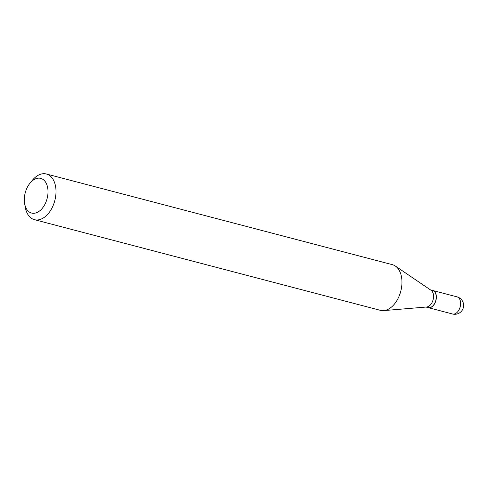 <?xml version="1.0" encoding="UTF-8"?>
<svg xmlns="http://www.w3.org/2000/svg" width="488" height="488" viewBox="0 0 488 488"><rect width="100%" height="100%" fill="white"/><g stroke="black" fill="none" stroke-linecap="round" stroke-linejoin="round"><path stroke-width="0.73" d="M428.208 307.623A8.857 5.588 -75.3 0 0 428.281 307.641A8.857 5.588 -75.3 0 0 431.252 307.214A8.857 5.588 -75.3 0 0 436.321 298.247A8.857 5.588 -75.3 0 0 432.771 290.506A8.857 5.588 -75.3 0 0 432.697 290.488M426.042 307.056L428.135 307.605A8.857 5.588 -75.3 0 0 433.466 305.177A8.857 5.588 -75.3 0 0 436.187 296.021A8.857 5.588 -75.3 0 0 436.083 295.197A8.857 5.588 -75.3 0 0 432.63 290.47L430.532 289.921M24.614 203.502L25.224 207.077A23.607 14.884 -75.3 0 0 34.428 219.667L380.39 310.337A23.607 14.884 -75.3 0 0 383.666 310.606L426.677 307.001A8.857 5.588 -75.3 0 0 433.496 295.313A8.857 5.588 -75.3 0 0 431.056 290.275L395.347 266.039A23.607 14.884 -75.3 0 0 392.358 264.667L46.397 174.002A23.607 14.884 -75.3 0 0 32.196 180.462L29.914 183.281A17.94 11.316 -75.3 0 0 24.4 201.831A17.94 11.316 -75.3 0 0 24.614 203.502A17.94 11.316 -75.3 0 0 38.241 211.877A17.94 11.316 -75.3 0 0 47.922 189.619A17.94 11.316 -75.3 0 0 29.914 183.281M433.503 305.134A8.668 5.466 -75.3 0 0 433.539 305.085A8.668 5.466 -75.3 0 0 436.205 296.125A8.668 5.466 -75.3 0 0 436.101 295.313A8.668 5.466 -75.3 0 0 436.089 295.252M34.428 219.667A23.607 14.884 -75.3 0 0 55.888 188.801A23.607 14.884 -75.3 0 0 46.397 174.002M383.666 310.606A23.607 14.884 -75.3 0 0 401.844 279.465A23.607 14.884 -75.3 0 0 395.347 266.039M428.281 307.641L452.535 313.998A8.857 5.588 -75.3 0 0 455.505 313.57A8.857 5.588 -75.3 0 0 460.587 302.414A8.857 5.588 -75.3 0 0 457.024 296.863L432.771 290.506M452.535 313.998A8.857 8.857 0 0 0 463.6 304.64A8.857 8.857 0 0 0 457.024 296.863"/></g></svg>
